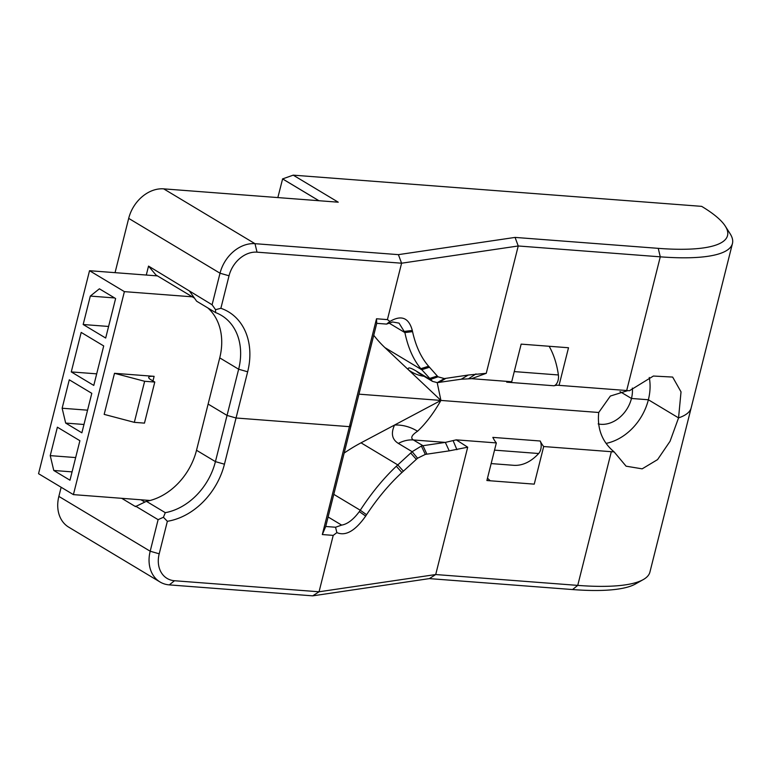 <?xml version="1.0" encoding="UTF-8"?>
<svg xmlns="http://www.w3.org/2000/svg" width="771" height="771" viewBox="0 0 771 771"><rect width="100%" height="100%" fill="white"/><g stroke="black" fill="none" stroke-linecap="round" stroke-linejoin="round"><path stroke-width="1.16" d="M192.316 296.825L124.391 291.64L89.532 270.708L157.467 275.902M89.532 270.708L38.55 473.693L73.409 494.625L150.133 500.485M124.391 291.64L73.409 494.625M114.493 373.309L154.123 376.335A12.548 2.862 14.1 0 0 148.707 377.337A12.548 2.862 14.1 0 0 150.731 379.621L154.788 382.05L144.64 381.279L114.493 373.309L104.172 414.384L134.327 422.344L144.466 423.125L154.788 382.05M144.64 381.279L134.327 422.344M57.382 427.192L50.24 455.632L53.768 470.474L69.978 480.208L79.895 440.713L57.382 427.192M81.186 332.417L71.269 371.911L93.783 385.423L103.7 345.938L81.186 332.417M90.313 296.083L83.172 324.514L105.685 338.035L115.611 298.541L99.392 288.807L90.313 296.083L114.6 297.943M69.284 379.804L62.143 408.235L65.67 423.077L81.88 432.81L91.797 393.326L69.284 379.804M50.24 455.632L75.664 457.569M53.768 470.474L72.069 471.871M62.143 408.235L87.566 410.182M65.67 423.077L83.972 424.484M71.269 371.911L96.693 373.848M83.172 324.514L108.595 326.461M543.69 446.534A33.452 19.574 94.4 0 1 540.192 441.002L492.842 437.388A33.452 19.574 -85.6 0 0 496.341 442.92L486.896 480.526L534.245 484.14L543.69 446.534L611.326 451.7A161.949 67.385 23.6 0 0 614.121 451.893C602.18 441.937 597.053 428.801 598.73 412.485L610.362 396.043L627.845 390.608M614.121 451.893L626.091 466.185L642.166 468.845L657.576 459.603L670.066 441.253L678.557 417.882A167.278 38.155 14.1 0 0 691.182 407.792L649.924 572.072A167.278 38.155 -165.9 0 1 643.226 579.609A167.278 38.155 -165.9 0 1 577.739 585.391L435.711 574.54L319.049 591.781L333.217 535.382L336.879 532.616C345.668 536.375 355.267 530.862 365.676 516.078L366.562 514.72C377.549 498.172 389.326 484.111 401.913 472.527L417.554 458.225L425.332 454.398L449.242 450.862L445.33 442.4L422.971 445.705L413.401 439.962L445.33 442.4L456.249 439.855L496.341 442.92M344.165 453.059A167.278 130.183 -59 0 1 361.03 442.833L394.55 425.043C390.762 433.369 392.034 439.489 398.347 443.402A33.452 26.041 121 0 1 413.401 439.962C410.288 438.005 411.666 435.104 417.535 431.249C425.843 423.481 433.639 413.208 440.916 400.428L598.73 412.485L440.916 400.428L384.941 347.634A167.278 130.183 -59 0 1 373.742 335.269M417.535 431.249A33.452 26.918 -155 0 0 394.55 425.043L440.916 400.428L358.949 394.164L440.916 400.428L437.205 382.647M606.392 443.325A50.182 39.051 121 0 0 648.372 399.764L678.557 417.882A167.278 38.155 14.1 0 0 691.182 407.792L732.45 243.511A167.278 38.155 14.1 0 0 730.108 233.709L725.299 226.154A160.59 36.632 -165.9 0 1 658.251 248.349L515.067 237.41L398.405 254.642L255.008 243.684A33.452 26.041 121 0 0 220.024 273.213L212.092 304.776L215.552 309.672L220.872 308.294L229.035 275.787A26.763 20.827 -59 0 1 257.022 252.165L401.585 263.21L398.405 254.642M598.161 423.915A29.279 22.783 121 0 0 631.468 398.472L648.372 399.764L678.557 417.882L681.024 391.87L672.649 377.067L653.394 376.036L629.483 390.733A161.949 4.134 -174.6 0 1 626.688 390.521L559.052 385.355L568.506 347.75L521.157 344.126L511.713 381.741L471.611 378.677L461.193 379.216L468.286 375.034L444.375 378.571L438.005 376.826L428.609 366.235C421.101 357.609 415.752 346.073 412.552 331.636L412.302 330.441C408.813 317.71 401.354 314.713 389.914 321.459L387.418 319.608L376.518 318.77L322.326 534.554L333.217 535.382M490.26 480.786A94.178 55.098 94.4 0 1 487.494 478.165M540.192 441.002A8.365 4.896 94.4 0 1 538.669 453.512A69.091 40.42 -85.6 0 1 513.563 465.298L491.156 463.583M632.345 388.073A29.279 22.783 121 0 1 631.468 398.472L620 391.591L631.468 398.472L648.372 399.764A50.182 39.051 121 0 0 649.269 377.462M426.883 454.167L422.971 445.705L421.38 446.043L412.167 451.69L396.323 466.262C383.447 478.444 371.429 493.103 360.269 510.238L359.325 511.616C353.33 519.644 347.432 524.145 341.64 525.109L335.549 527.239L325.719 526.487L376.74 323.338L386.57 324.09L389.914 321.459M449.242 450.862L467.698 447.199L435.711 574.54L429.36 578.607L572.554 589.555A160.59 36.632 14.1 0 0 635.42 584.004L643.226 579.609M456.249 439.855L467.698 447.199M121.693 498.307L135.494 506.595L146.394 501.323A58.548 45.566 121 0 0 196.518 450.274L208.122 404.071L227.04 415.424L215.427 461.627A58.548 45.566 -59 0 1 165.302 512.676L163.413 517.274L158.113 519.664L150.191 551.226A33.452 26.041 121 0 0 160.021 581.98L68.686 527.142A33.452 26.041 -59 0 1 58.856 496.399L61.15 487.262M140.987 499.781L144.803 502.075M160.021 581.98A33.452 26.041 121 0 0 169.302 584.89L312.698 595.848L319.049 591.781L174.497 580.736A26.763 20.827 -59 0 1 159.202 553.809L167.365 521.292A65.236 50.77 121 0 0 224.448 464.2L236.051 417.998L349.417 426.662L351.229 424.917L349.417 426.662L236.051 417.998L247.655 371.795A65.236 50.77 121 0 0 220.872 308.294M312.698 595.848L429.36 578.607M336.879 532.616L335.549 527.239M165.302 512.676L146.394 501.323M215.552 309.672L215.562 312.573A58.548 45.566 -59 0 1 221.431 315.406A58.548 45.566 -59 0 1 238.644 369.222L227.04 415.424L236.051 417.998L227.04 415.424L208.122 404.071L219.735 357.869A58.548 45.566 121 0 0 207.775 307.899M167.365 521.292L163.413 517.274M135.619 506.162L158.113 519.664M322.326 534.554L325.719 526.487M387.418 319.608L401.585 263.21L518.237 245.978L486.25 373.318L468.286 375.034M510.441 381.645A33.452 19.574 -85.6 0 0 506.711 382.165L554.06 385.779A8.365 4.896 94.4 0 0 558.397 374.966A69.091 40.42 -85.6 0 0 549.145 346.266M554.06 385.779A33.452 19.574 94.4 0 1 558.426 385.288A33.452 19.574 94.4 0 1 559.052 385.355M155.761 275.777L155.954 274.996L194.504 298.136M212.092 304.776L148.533 266.101L155.954 274.996M148.533 266.101L146.288 275.045M215.562 312.573L196.653 301.22L189.599 291.265M115.052 272.664L128.69 218.376A33.452 26.041 -59 0 1 163.674 188.856L338.247 202.195L293.211 175.152L701.649 206.358A160.59 36.632 -165.9 0 1 725.299 226.154M376.518 318.77L376.74 323.338M392.661 321.96L386.57 324.09M388.806 322.933L404.891 332.59L399.05 323.136L392.67 321.979M515.067 237.41L518.237 245.978L660.275 256.83A167.278 38.155 14.1 0 0 732.45 243.511M318.953 200.72L282.61 178.901L293.211 175.152M277.849 197.578L282.61 178.901M486.25 373.318L471.611 378.677M318.886 200.711L282.543 178.891M412.552 331.636L404.891 332.59C407.994 347.548 413.304 359.585 420.831 368.692L432.512 381.385L437.311 382.638L461.193 379.216M438.005 376.826L430.295 379.505L416.485 371.208C410.133 367.42 407.445 366.948 408.428 369.781A33.452 32.787 -20.1 0 0 424.031 376.296M154.123 376.335L152.966 380.961M494.529 450.139L538.669 453.512M417.554 458.225L412.167 451.69L398.347 443.402M403.378 471.177L397.788 464.903L361.03 442.833M366.562 514.72L360.269 510.238L333.785 494.346M365.676 516.078L359.325 511.616M401.913 472.527L396.323 466.262M416.301 459.314L410.712 453.04M425.332 454.398L421.38 446.043M453.155 440.752L456.924 449.724M328.109 516.975L341.64 525.099M611.326 451.7L577.739 585.391L572.554 589.555M224.448 464.2L215.427 461.627L196.518 450.274M159.202 553.809L150.191 551.226L58.856 496.399M169.302 584.89L174.497 580.736M219.735 357.869L238.644 369.222L247.655 371.795M163.674 188.856L255.008 243.684L257.022 252.165M128.69 218.376L220.024 273.213L229.035 275.787M404.602 331.385L412.302 330.441M626.688 390.521L660.275 256.83L658.251 248.349M475.967 373.906L468.768 378.619M445.927 378.339L438.834 382.522M437.311 382.638L444.375 378.571M429.486 367.227L421.698 369.704L384.941 347.634M429.428 378.513L437.224 376.036M420.831 368.692L428.609 366.235M558.397 374.966L514.257 371.593M416.485 371.208A33.452 26.041 121 0 0 419.964 373.848A33.452 26.041 121 0 0 419.983 373.868L432.483 381.366M419.964 373.848L419.164 373.347"/></g></svg>
